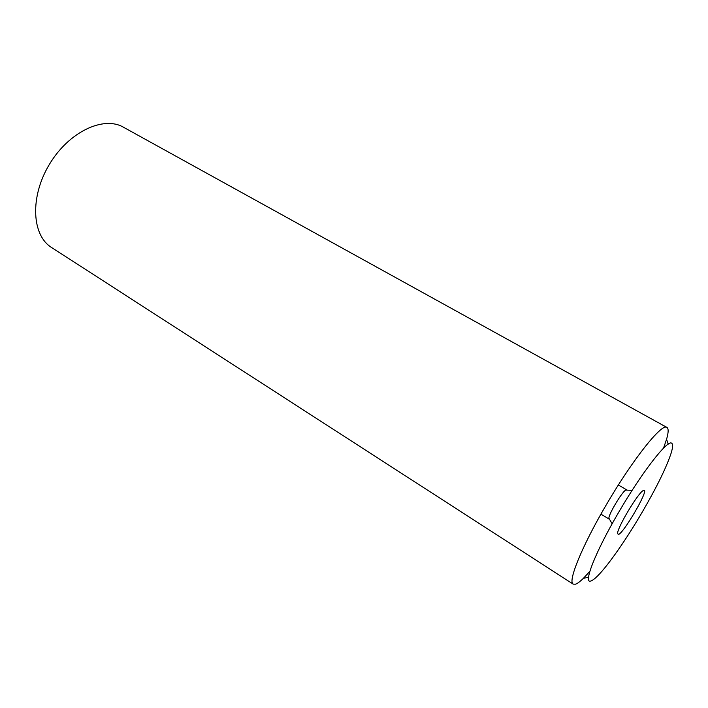 <?xml version="1.0" encoding="UTF-8"?>
<svg xmlns="http://www.w3.org/2000/svg" width="708" height="708" viewBox="0 0 708 708"><rect width="100%" height="100%" fill="white"/><g stroke="black" fill="none" stroke-linecap="round" stroke-linejoin="round"><path stroke-width="1.06" d="M123.564 127.29L123.431 127.21C103.51 115.563 68.667 131.874 49.312 164.522C29.718 197.019 31.842 235.428 51.525 247.464L573.206 584.135C567.586 581.976 581.595 546.965 605.623 505.955C632.209 460.005 662.051 422.641 666.909 427.428L666.945 427.446C668.653 428.606 668.529 432.535 666.573 439.261L663.511 448.164M589.861 571.329L583.472 578.241C580.073 581.578 577.392 583.578 575.4 584.233L573.206 584.135M591.047 580.914C582.684 584.666 595.056 552.523 618.544 512.539C641.74 472.563 667.529 439.482 671.609 443.181C673.06 444.022 672.91 447.332 671.14 453.12C666.396 467.475 656.732 487.192 642.138 512.282C626.545 538.974 608.446 565.055 597.835 575.71C594.941 578.631 592.676 580.365 591.047 580.914M618.199 534.505C622.757 534.788 649.015 489.918 644.094 490.228L642.997 490.679C637.563 493.839 617.818 526.858 617.606 533.142L618.199 534.505M626.447 489.777L625.668 490.078C621.845 492.184 608.915 513.796 608.88 518.159L609.092 519.088L600.933 514.141M666.909 427.428L123.431 127.21M668.184 444.155L666.573 439.261M588.543 577.347L583.472 578.241M608.88 518.159L612.146 523.77M625.668 490.078L632.155 490.308M626.509 489.786L618.367 484.98"/></g></svg>
